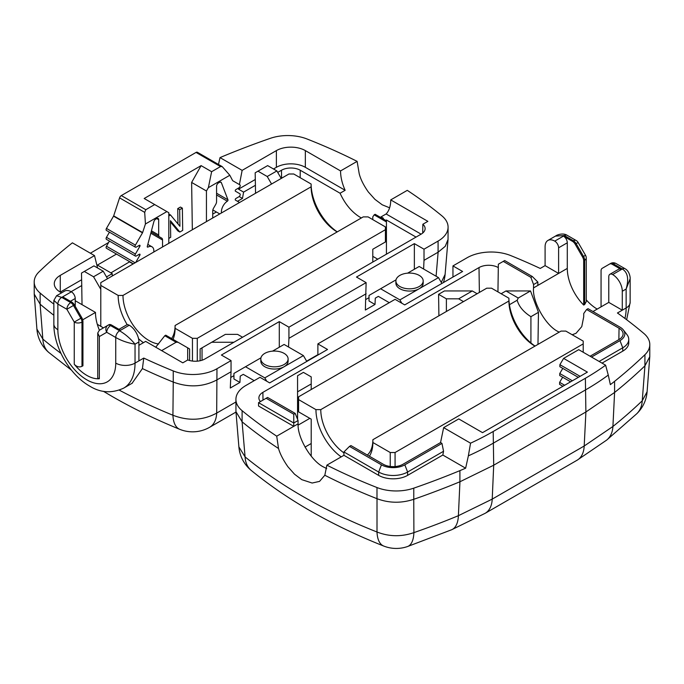 <?xml version="1.0" encoding="UTF-8"?>
<svg xmlns="http://www.w3.org/2000/svg" width="684" height="684" viewBox="0 0 684 684"><rect width="100%" height="100%" fill="white"/><g stroke="black" fill="none" stroke-linecap="round" stroke-linejoin="round"><path stroke-width="1.03" d="M168.811 215.956L170.513 214.973L179.918 226.293L179.67 209.689L182.363 208.133L182.696 230.38L179.849 232.03L170.444 220.71L170.692 237.314L168.811 238.4M179.67 209.689L177.737 208.611L180.431 207.055L182.363 208.133M177.968 223.95L177.737 208.611M170.513 214.973L168.811 214.024M179.849 232.03L177.917 230.953L170.47 221.984M62.68 296.83L61.714 297.386L56.601 295.727L64.544 291.136A13.646 7.875 60 0 1 71.367 291.812L62.68 296.83L71.692 302.029A5.455 3.155 60 0 1 74.419 304.91L81.806 317.709A5.455 3.155 60 0 1 82.944 321.514L81.977 322.07A5.455 3.155 180 0 1 74.257 322.07L66.87 309.271A5.455 3.155 -60 0 1 70.726 302.593A5.455 3.155 60 0 1 73.462 305.466L66.87 309.271L57.858 304.072L53.856 300.319M212.715 214.109L216.383 211.989M110.919 272.873L129.738 261.724M116.477 254.072L97.41 265.076L112.219 273.626L112.262 276.003M133.115 263.964L129.738 262.015M421.113 234.159L386.127 213.964A35.474 20.486 -120 0 0 390.726 199.899L427.868 221.351L422.849 224.249A13.646 7.875 180 0 1 425.115 228.687A13.646 7.875 180 0 1 421.113 234.159L204.995 358.938A13.646 7.875 0 0 1 187.818 359.938L182.799 362.836L145.658 341.393L138.903 345.292M422.721 233.047L422.849 224.249M266.153 398.276L293.761 414.213L295.18 413.392L267.572 397.455L258.543 402.662L258.543 406.005L293.761 426.337L276.721 436.178A529.014 305.423 180 0 1 242.11 410.691L242.085 421.806A529.014 305.423 180 0 0 278.525 448.507L276.721 436.178M532.289 276.498L537.863 282.064L533.571 284.544L530.87 277.319L532.289 276.498L504.681 260.553L498.354 264.212L498.303 267.581A13.646 7.875 0 0 0 479.005 267.581L262.887 392.359A13.646 7.875 0 0 0 258.885 398.028A13.646 7.875 0 0 0 260.433 401.576M145.435 223.984L144.7 212.373L145.803 209.706L154.704 204.567L166.879 211.595L145.435 223.984L142.623 232.56A0.958 0.547 120 0 1 142.486 232.859L135.406 245.12A1.77 1.026 -60 0 0 135.406 247.172A1.77 1.026 -60 0 0 136.296 247.086L139.356 245.317A0.958 0.547 120 0 1 139.835 246.368L135.406 254.038A1.77 1.026 -60 0 0 135.406 256.081A1.77 1.026 -60 0 0 136.296 255.996L139.356 254.226A0.958 0.547 120 0 1 139.835 255.286L135.68 262.476M208.372 187.647L211.63 171.701L220.53 166.563L222.223 166.622L229.815 175.266L208.372 187.647L206.44 190.99L191.631 182.44L201.113 165.631L144.187 198.497L154.704 204.567M162.544 246.975L162.544 239.998A4.095 2.36 120 0 0 161.689 238.126L159.526 236.878A4.095 2.36 -60 0 1 158.679 235.005L158.679 219.675A2.727 1.573 120 0 0 158.115 218.427A2.727 1.573 120 0 0 156.747 218.564L155.687 219.179A2.727 1.573 120 0 0 153.874 221.684L147.291 246.385A0.958 0.547 120 0 0 147.889 247.078A8.866 5.121 -60 0 1 152.019 246.813A8.866 5.121 -60 0 1 153.78 252.028M151.121 232.021L161.689 238.126M109.44 241.093L106.465 246.24A1.77 1.026 120 0 0 106.465 248.283L133.363 263.819M109.44 232.175L106.465 237.322A1.77 1.026 120 0 0 106.465 239.374L135.406 256.081M222.223 166.622L197.411 152.293A2.727 1.573 120 0 0 196.043 152.429L121.316 195.573A2.727 1.573 120 0 0 119.572 197.864L113.681 215.853A0.958 0.547 -60 0 1 113.544 216.153L106.465 228.413A1.77 1.026 120 0 0 106.465 230.457L135.406 247.172M221.471 212.946A8.866 5.121 -60 0 1 227.362 201.199A0.958 0.547 120 0 0 227.96 199.813L221.377 182.722A2.727 1.573 120 0 0 220.923 182.166A2.727 1.573 120 0 0 219.564 182.303L218.504 182.91A2.727 1.573 120 0 0 216.572 186.253L216.572 201.583A4.095 2.36 -60 0 1 215.725 204.43L213.562 208.184A4.095 2.36 120 0 0 212.715 211.031L212.715 218.008M229.815 175.266L232.628 180.602A0.958 0.547 120 0 0 232.765 180.738L239.845 184.825A1.77 1.026 -60 0 1 240.118 186.253A1.77 1.026 -60 0 1 238.955 187.818L235.894 189.579A0.958 0.547 120 0 0 235.416 191.187L239.845 193.743A1.77 1.026 -60 0 1 240.118 195.162A1.77 1.026 -60 0 1 238.955 196.727L235.894 198.497A0.958 0.547 120 0 0 235.416 200.104L239.571 202.498M578.322 377.354L559.871 366.701L559.897 364.666L563.607 358.39L587.394 372.122L482.536 432.656L458.759 418.924L443.642 427.645L470.549 443.181A272.181 157.14 0 0 0 493.19 431.493L493.703 465.206L492.224 499.115L458.391 515.693L459.947 481.758A675.424 389.948 180 0 1 459.904 481.775A675.424 389.948 180 0 1 413.777 499.294L413.752 499.303C401.303 503.39 389.051 503.185 377.012 498.696L376.987 498.679A529.014 305.423 180 0 1 324.823 475.252L326.875 465.154L343.932 455.305L378.662 475.363A20.469 11.816 180 0 0 407.613 475.363L442.822 455.031L443.548 451.269L407.613 472.02A20.469 11.816 180 0 1 378.662 472.02L343.932 451.962L343.932 455.305M570.61 381.809L559.734 375.533L559.769 373.507L562.787 368.385M562.889 386.263L559.597 384.365L559.632 382.339L562.658 377.217M377.012 498.696L377.004 532.007C389.093 536.718 401.388 536.931 413.897 532.631A34.114 14.398 70.8 0 1 407.519 546.542L451.585 529.775A34.114 16.236 -112.5 0 0 458.391 515.693A673.184 388.657 0 0 1 413.897 532.631L413.752 499.303M644.944 365.829L642.242 400.79A673.184 388.657 0 0 1 612.915 426.483A34.114 22.632 51.2 0 1 606.622 440.128L636.659 413.82A34.114 23.846 -133.7 0 0 642.242 400.79L647.098 391.761L649.766 356.697L644.926 365.846A675.424 389.948 180 0 1 614.591 392.471L612.915 426.483L584.196 446.011L585.906 411.973L493.703 465.206M251.319 470.506C268.974 484.905 288.426 498.234 309.69 510.503C332.612 523.722 357.287 535.572 383.715 546.046A34.114 15.766 111.6 0 1 377.004 532.007A526.783 304.132 0 0 1 302.661 496.327A526.783 304.132 0 0 1 245.077 456.895A34.114 22.743 129.2 0 0 251.319 470.506A34.114 34.114 0 0 1 238.896 446.909L245.077 456.895L242.085 421.806L235.954 411.665L235.92 399.37A34.114 19.691 0 0 0 242.11 410.691M71.529 370.206L48.957 352.593A34.114 34.114 0 0 1 36.902 329.081L42.836 339.067L40.117 304.192L34.234 294.103L34.2 281.962A34.114 19.691 0 0 0 40.134 293.06A529.014 305.423 0 0 0 53.856 304.141M441.266 282.424L445.104 274.421L448.037 239.468L448.08 227.148A34.114 19.691 0 0 0 441.89 215.836A529.014 305.423 180 0 0 407.279 190.349L390.726 199.899M132.08 383.288L142.417 368.582A529.014 305.423 0 0 0 173.249 382.074L172.924 415.239C188.408 421.199 202.994 420.48 216.691 413.093A34.114 19.691 60 0 1 209.655 427.269L235.989 412.067M396.027 279.841L380.595 288.751L399.892 299.891L419.189 288.751A13.646 7.875 0 0 0 423.182 283.185L423.182 280.953A13.646 7.875 180 0 1 414.761 288.229A13.646 7.875 180 0 1 399.892 286.519A13.646 7.875 180 0 1 395.891 280.953A13.646 7.875 180 0 1 404.321 273.677A13.646 7.875 180 0 1 419.189 275.378A13.646 7.875 180 0 1 423.182 280.953M395.891 280.953L395.891 283.185A13.646 7.875 0 0 0 399.892 288.751A13.646 7.875 0 0 0 419.189 288.751L438.487 277.61L419.189 266.469L407.613 273.155M99.342 336.554L97.744 333.022L99.342 330.252L107.858 325.336A5.455 4.455 60 0 0 106.73 332.287L99.342 336.554L99.342 378.731L97.812 378.055M118.973 329.329L126.523 324.968A5.455 3.155 60 0 1 129.25 325.233A13.646 7.875 60 0 1 138.903 341.949L135.039 344.18C127.822 342.958 121.384 340.726 115.741 337.494L106.73 332.287A5.455 3.155 120 0 1 110.594 325.601A5.455 3.155 -120 0 0 107.858 325.336L108.824 324.772A5.455 3.155 60 0 1 111.552 325.045L110.594 325.601L119.606 330.808C125.428 334.271 130.576 338.725 135.039 344.18L135.039 363.118A13.646 7.875 180 0 1 115.741 363.118L115.741 337.494A5.455 3.155 120 0 1 119.606 330.808L120.572 330.252L111.552 325.045M554.75 241.127L563.428 236.108A5.455 3.155 60 0 1 567.293 242.794L558.606 247.805A5.455 3.155 -120 0 0 554.75 241.127A13.646 7.875 -120 0 0 547.927 240.443L555.878 235.852C556.075 235.476 562.462 232.346 567.121 235.279L567.121 235.279A5.455 3.155 -60 0 0 564.394 235.553L563.428 236.108L572.448 241.315L573.406 240.759L564.394 235.553L555.442 236.108M630.144 278.73L630.144 302.396A13.646 7.875 180 0 1 626.142 307.971L626.142 289.033C629.024 279.021 627.741 272.343 622.286 268.974A5.455 3.155 -60 0 1 625.014 268.701A5.455 3.155 -60 0 1 625.014 268.709C629.887 271.274 630.366 278.371 630.144 278.73L626.142 289.033L622.286 291.256A13.646 7.875 -120 0 0 612.633 274.549A5.455 3.155 -120 0 0 609.906 274.275A5.455 3.155 -120 0 0 608.777 276.772L608.777 302.396L622.286 310.194L617.438 312.99A529.014 305.423 0 0 1 643.866 333.459A34.114 19.691 0 0 1 649.8 344.556L649.766 356.697M567.293 242.794L567.293 268.419A35.474 20.486 60 0 0 583.691 305.064L583.691 260.792A5.455 3.155 -120 0 0 582.563 256.987L583.529 256.432L576.142 243.641L578.134 242.487A5.455 5.455 0 0 0 576.142 240.486A5.455 3.155 -60 0 0 573.406 240.759A5.455 3.155 60 0 1 576.142 243.641L575.176 244.197A5.455 3.155 -120 0 0 572.448 241.315M74.419 304.91L73.462 305.466L80.849 318.265L74.257 322.07L74.257 364.247C76.642 366.829 79.216 367.522 81.977 366.342L82.944 365.786L82.944 321.514M71.367 291.812A5.455 3.155 60 0 1 75.223 298.498L75.223 306.295M138.903 341.949L138.903 360.887L143.768 358.074A529.014 305.423 0 0 0 173.249 370.933A34.114 19.691 0 0 0 216.965 368.736L216.691 413.093L235.92 401.987M378.363 296.377L375.302 298.138L378.363 296.377L389.273 302.679M414.359 269.257L414.359 243.632L356.475 277.054L366.12 282.62L365.359 310.04L375.012 304.466L369.018 301.003L369.018 295.437L380.595 288.751M401.816 303.234L399.892 299.891M438.487 277.61L441.864 283.458M266.743 381.219L264.811 377.876L303.405 355.594L306.783 361.443M260.818 358.938L260.818 361.169A13.646 7.875 0 0 0 264.811 366.735A13.646 7.875 0 0 0 284.108 366.735A13.646 7.875 0 0 0 288.109 361.169L288.109 358.938A13.646 7.875 180 0 1 279.679 366.214A13.646 7.875 180 0 1 264.811 364.512A13.646 7.875 180 0 1 260.818 358.938A13.646 7.875 180 0 1 269.239 351.661A13.646 7.875 180 0 1 284.108 353.372A13.646 7.875 180 0 1 288.109 358.938M260.955 357.826L245.513 366.735L264.811 377.876M245.513 366.735L233.937 373.421L233.937 378.996L239.93 382.45L240.229 376.123L243.282 374.362L254.2 380.663M303.405 355.594L284.108 344.454L272.531 351.14M622.286 291.256L622.286 310.194L626.142 307.971A54.583 31.515 -120 0 1 624.911 318.428M547.927 240.443A13.646 7.875 -120 0 0 545.097 246.693L545.097 265.631L558.606 273.429L533.52 287.913L533.571 284.544M586.188 301.738L584.658 304.508L584.658 260.236A5.455 3.155 60 0 0 583.529 256.432L585.521 255.277L578.134 242.487M609.906 274.275L618.592 269.265A5.455 3.155 60 0 1 621.32 269.53L612.308 264.332A5.455 3.155 -120 0 0 609.581 264.058L610.538 263.502A5.455 3.155 60 0 1 613.274 263.767A5.455 3.155 -60 0 1 616.002 263.502A5.455 5.455 0 0 0 610.538 263.502L602.194 268.325A5.455 3.155 -120 0 0 601.056 270.821L601.056 306.851M591.523 357.048L619.986 340.615A16.527 9.542 0 0 0 623.38 329.979L626.98 334.621A20.469 11.816 180 0 1 628.758 339.444A20.469 11.816 180 0 1 622.765 347.797L599.133 361.443M628.758 339.444L628.758 342.787A20.469 11.816 180 0 1 622.765 351.14L602.023 363.118M582.563 256.987L575.176 244.197M340.555 170.932A35.474 20.486 -120 0 0 345.146 190.297L305.338 167.315L305.338 150.6L340.555 170.932L357.125 161.373A529.014 305.423 180 0 0 307.013 138.98A34.114 19.691 0 0 0 270.223 138.365A675.424 389.948 0 0 0 224.096 155.884A272.899 157.559 0 0 0 220.017 157.611L242.136 170.376L239.409 184.577M305.338 150.6A20.469 11.816 0 0 0 276.387 150.6L242.136 170.376M34.2 281.962A34.114 19.691 0 0 1 39.074 271.822A675.424 389.948 0 0 1 69.409 245.188A272.899 157.559 0 0 1 72.401 242.837L94.52 255.602L60.269 275.378A20.469 11.816 0 0 0 54.275 283.74A20.469 11.816 0 0 0 60.269 292.094L61.577 292.846M75.223 300.729L95.486 312.426L82.696 319.804M99.394 330.218A35.474 20.486 60 0 1 95.486 312.426M81.49 279.841L60.269 292.094L60.269 275.378M97.573 267.957L94.52 255.602M238.759 187.929L238.519 189.177L255.166 179.567M305.338 167.315A20.469 11.816 0 0 0 276.387 167.315L273.497 168.982M493.19 431.493L585.376 378.269A272.181 157.14 0 0 0 605.622 365.196L608.264 375.071A272.899 157.559 0 0 1 585.889 389.7L493.703 442.924A272.899 157.559 0 0 1 468.36 455.843L470.549 443.181M369.018 297.66L365.854 299.489M279.286 347.241L279.286 321.617L221.394 355.039L231.047 360.613L231.047 371.754L216.965 379.877C203.302 387.033 188.75 387.76 173.283 382.091M233.937 375.653L230.773 377.474M366.12 293.761L288.93 338.323L288.93 327.183L279.286 321.617M288.93 338.323L288.528 347.01M366.12 282.62L288.93 327.183M436.101 276.233L438.119 252.199L424.012 260.339L424.012 249.198L414.359 243.632M424.012 260.339L423.61 269.017M438.085 252.216L438.085 241.076L424.012 249.198M231.047 360.613L216.965 368.736M239.93 382.45L230.286 388.025L231.047 371.754M243.282 374.362L240.229 376.123M40.134 293.06L40.134 304.2A529.014 305.423 0 0 0 53.856 315.281M142.417 368.582L143.768 358.074M438.119 252.199L445.241 246.334L448.037 239.468M438.085 241.076A34.114 19.691 0 0 0 448.08 227.148M357.125 161.373L359.177 173.556C360.468 178.943 363.503 185.065 368.274 191.913L374.935 199.352L382.236 204.807L389.606 207.799M220.017 157.611L218.487 164.459M375.012 304.466L375.302 298.138M242.572 337.246L237.613 334.382L225.344 334.382L200.121 348.943L200.121 360.75M161.629 350.61L176.096 342.257L178.028 342.257L165.759 335.177L164.793 335.733L176.096 342.257M155.747 347.216L164.793 335.733M189.605 360.511L189.605 348.943C191.169 349.84 191.169 349.84 189.605 348.943L178.028 342.257M416.043 237.091L386.434 220L386.434 220.821L375.131 214.297L374.165 214.853L386.434 221.932L386.434 233.073L385.417 234.834M374.165 214.853L372.789 216.871L372.789 219.624M386.434 220.821L386.434 221.932M386.434 233.073L386.434 241.375L372.789 249.25L372.789 262.066M382.664 218.641L383.373 218.23L381.048 216.888L380.526 217.409M361.357 217.965L360.374 217.427C351.841 212.22 345.069 204.157 340.068 193.23L345.146 190.297M237.493 201.301L242.478 198.428L243.598 192.11L238.519 189.177M239.22 196.547L242.478 198.428M108.645 242.469L90.382 253.217M106.507 276.926L112.219 273.626M103.455 327.875L97.308 324.327M71.127 291.683L81.747 285.553L81.49 273.078L84.32 271.445L93.554 276.772L103.198 271.206L107.542 278.721M243.598 192.11L255.414 185.287L255.166 172.804L257.988 171.171L267.222 176.506L276.875 170.932L281.218 178.456M277.721 172.411L281.466 170.248A13.287 7.669 180 0 1 300.259 170.248L340.068 193.23M100.787 289.306L93.554 276.772M103.198 271.206L93.965 265.871L84.32 271.445M271.565 184.03L267.222 176.506M276.875 170.932L267.641 165.605L257.988 171.171M211.698 342.257L233.885 342.257M386.434 241.375L386.434 254.183M377.748 259.202L372.789 256.338M202.045 347.823L202.045 360.229M187.672 347.823L187.672 360.023M211.63 171.701L201.113 165.631M168.811 243.35L168.811 212.715L166.879 211.595M206.44 190.99L206.44 221.625M191.631 182.44L192.341 229.764M255.414 185.287L255.534 193.281M81.747 285.553L82.029 304.662M644.926 365.846L644.926 354.705A675.424 389.948 180 0 1 614.591 381.33L614.591 392.471A675.424 389.948 180 0 1 614.557 392.496L585.889 411.982L585.376 378.269M644.926 354.705A34.114 19.691 0 0 0 649.8 344.556M376.987 498.679L376.987 487.538A34.114 19.691 0 0 0 413.777 488.154L413.777 499.294M459.904 481.775L459.904 470.635A675.424 389.948 180 0 1 413.777 488.154M468.36 455.843L465.633 468.198A272.899 157.559 0 0 1 459.904 470.635M459.947 481.758L493.677 465.223M608.264 375.071L610.359 384.639A272.899 157.559 0 0 0 614.591 381.33M440.547 442.574L402.919 464.299A13.834 7.986 0 0 1 383.356 464.299L350.926 445.575L349.498 446.396L381.45 464.838A16.527 9.542 0 0 0 404.825 464.838L441.967 443.394L440.547 442.574L443.642 427.645M443.548 451.269L441.967 443.394M349.498 446.396L343.932 451.962M442.822 455.031L465.633 468.198M376.987 487.538A529.014 305.423 180 0 1 326.875 465.154M295.18 413.392L298.053 420.523L293.761 422.994L258.543 402.662M298.053 420.523L298.096 423.832L293.761 426.337L293.761 414.213M623.38 329.979A16.527 9.542 0 0 0 619.986 327.123L588.035 308.681L586.615 309.501L583.743 313.511L583.691 316.88L581.768 326.619L576.031 333.305L572.175 334.741M317.88 355.039L317.88 343.898L327.525 349.473L269.641 382.895L259.988 377.32L245.915 385.451A34.114 19.691 0 0 0 235.92 399.37M452.953 277.054L452.953 265.914L462.606 271.48L404.714 304.902L395.07 299.336L317.88 343.898M545.097 265.631L540.232 268.444A529.014 305.423 0 0 0 510.751 255.585A34.114 19.691 0 0 0 467.035 257.782L452.953 265.914M558.606 247.805L558.606 273.429L567.293 268.419M537.863 282.064L537.863 285.408M586.256 299.866A35.474 20.486 -120 0 0 597.2 309.082M592.968 311.528L608.777 302.396M463.487 301.61L458.656 298.831L472.302 290.948L477.124 293.735M505.972 290.948L518.241 298.036L530.502 290.948L505.972 290.948L501.15 293.735M530.502 290.948L538.453 312.323L530.921 316.675C523.508 311.981 518.934 306.5 517.181 300.233L509.426 304.713M517.181 300.233L518.241 298.036M298.147 425.106L309.835 418.351L297.566 411.272L297.566 419.318M309.835 418.351L311.211 419.147L311.211 456.177M298.583 404.731L297.566 402.97L297.566 391.829L311.211 383.955L311.211 389.529M605.622 365.196L578.724 349.661L563.607 358.39M278.525 448.507C280.021 453.791 283.142 459.87 287.904 466.736L294.522 474.2L301.764 479.646L312.152 483.032L319.539 481.391L324.823 475.252M298.096 423.832C297.198 437.392 311.229 461.153 323.626 467.035L326.678 468.583M305.021 447.097L311.211 443.514M590.095 356.227L619.046 339.521A13.834 7.986 0 0 0 623.098 333.972A13.834 7.986 0 0 0 619.046 328.226L586.615 309.501M530.87 277.319L503.262 261.373M559.153 332.159L558.17 331.62C545.738 325.755 532.186 301.721 533.52 287.913M583.691 305.064L584.658 304.508M458.656 298.831L446.387 298.831L446.387 311.485M472.302 290.948L444.42 290.948L438.581 294.325L446.387 298.831M297.566 391.829L297.566 375.738L303.405 372.37L311.211 376.875L311.211 383.955M530.921 316.675L530.921 342.932M297.566 402.97L297.566 411.272M538.453 312.323L537.975 344.385M438.581 294.325L438.906 315.803M386.127 213.964L381.048 216.888M74.257 364.247A35.474 20.486 -120 0 0 86.8 375.371A35.474 20.486 -120 0 0 99.342 378.731M583.213 341.111L565.839 331.09L561.017 331.09L372.874 439.709L372.874 442.497L390.239 452.526L395.07 452.526L583.213 343.898L583.213 341.111M298.583 399.601L315.948 409.63L320.77 409.63L508.913 301.003L508.913 298.224L491.548 288.195L486.726 288.195L298.583 396.814L298.583 411.853M508.913 298.224A40.253 23.239 -120 0 0 535.059 346.07M583.213 352.251L583.213 343.898M395.07 452.526L395.07 466.556M315.948 409.63A40.253 23.239 -120 0 0 341.213 456.878M369.394 456.237A40.253 23.239 -120 0 0 372.874 442.497M390.239 466.462L390.239 452.526M320.77 409.63A36.842 21.272 -120 0 0 343.932 452.894M367.342 455.048A36.842 21.272 -120 0 0 372.874 439.709M508.913 301.003A36.842 21.272 -120 0 0 534.965 346.13M385.417 226.917L368.052 216.888L363.23 216.888L175.087 325.516L175.087 328.303L192.452 338.323L197.274 338.323L385.417 229.704L385.417 226.917M100.787 285.408L118.161 295.437L122.983 295.437L311.126 186.809L311.126 184.03L293.761 174.001L288.93 174.001L100.787 282.62L100.787 326.336M311.126 184.03A40.253 23.239 -120 0 0 337.272 231.876M385.417 241.956L385.417 229.704M197.274 338.323L197.274 361.169M118.161 295.437A40.253 23.239 -120 0 0 127.233 324.729M138.536 338.717A40.253 23.239 -120 0 0 143.426 342.684M173.026 339.367A40.253 23.239 -120 0 0 175.087 328.303M192.452 361.067L192.452 338.323M122.983 295.437A36.842 21.272 -120 0 0 158.62 343.984M171.59 338.537A36.842 21.272 -120 0 0 175.087 325.516M311.126 186.809A36.842 21.272 -120 0 0 337.178 231.936M138.903 360.887L135.039 363.118A54.583 31.515 60 0 1 123.736 388.102C111.937 393.565 100.565 392.89 89.63 386.075C69.708 374.832 53.634 346.993 53.856 324.122A13.646 7.875 0 0 0 57.858 329.697L57.858 304.072A5.455 3.155 120 0 1 61.714 297.386L70.726 302.593L71.692 302.029M150.805 233.227L162.544 239.998M151.438 230.824L158.679 235.005M156.747 218.564L158.679 219.675M147.248 246.71L147.889 247.078M106.465 246.24L135.141 262.793M138.681 254.619L139.835 255.286M106.465 237.322L135.406 254.038M138.681 245.71L139.835 246.368M106.465 228.413L135.406 245.12M113.544 216.153L142.486 232.859M113.681 215.853L142.623 232.56M119.572 197.864L144.7 212.373M121.316 195.573L145.803 209.706M220.222 182.055L221.377 182.722M216.572 193.23L227.96 199.813M216.572 194.974L227.362 201.199M196.043 152.429L220.53 166.563M559.769 373.507L572.38 380.783M559.897 364.666L580.1 376.328M559.632 382.339L564.659 385.246M492.224 499.115A34.114 19.691 60 0 1 485.195 513.291L577.159 460.187A34.114 19.691 -120 0 0 584.196 446.011L492.224 499.115M606.622 440.128L577.159 460.187M48.957 352.593A34.114 22.965 -49.9 0 1 42.836 339.067A526.783 304.132 0 0 0 60.996 353.423M103.404 391.299L111.663 396.173C132.841 408.391 155.516 419.429 179.704 429.304A34.114 16.083 -67.8 0 1 172.932 415.239A526.783 304.132 0 0 1 119.315 390.154M306.62 361.169L317.88 354.671M108.824 324.772L99.342 330.252M612.633 274.549L622.286 268.974L613.274 263.767L612.308 264.332M81.977 366.342L81.977 322.07A5.455 3.155 -120 0 0 80.849 318.265L81.806 317.709M75.223 298.498L70.401 301.285M120.572 330.252L129.25 325.233M57.858 329.697A40.937 23.632 -120 0 0 86.8 379.825A40.937 23.632 -120 0 0 115.741 363.118M404.825 464.838L407.613 472.02L407.613 475.363M381.45 464.838L378.662 472.02L378.662 475.363M583.691 260.792L584.658 260.236A5.455 3.155 0 0 0 586.256 258.013A5.455 5.455 0 0 0 585.521 255.277M619.986 340.615L622.765 347.797L622.765 351.14M276.387 167.315L276.387 150.6M173.249 382.074L173.249 370.933M300.148 177.686L300.259 170.248M281.586 178.242L281.466 170.248M262.998 400.089L262.887 392.359M497.943 291.88L498.303 267.581M618.875 339.615L619.046 328.226M479.381 292.436L479.005 267.581M147.821 244.385L152.019 246.813M212.844 209.945L219.761 213.938M451.585 529.775L485.195 513.291M383.715 546.046A34.114 34.114 0 0 0 407.519 546.542M636.659 413.82A34.114 34.114 0 0 0 647.098 391.761M443.403 282.569A34.114 34.114 0 0 0 445.104 274.421M179.704 429.304A34.114 34.114 0 0 0 209.655 427.269M56.584 295.727L53.856 300.456L53.856 324.122M567.121 235.279L576.142 240.486M630.144 302.396L626.647 319.719M616.002 263.502L625.014 268.701M123.736 388.102L132.388 383.108M36.902 329.081L34.234 294.103M238.896 446.909L235.954 411.665M97.744 333.022L97.744 378.055M586.256 301.738L586.256 258.013"/></g></svg>
